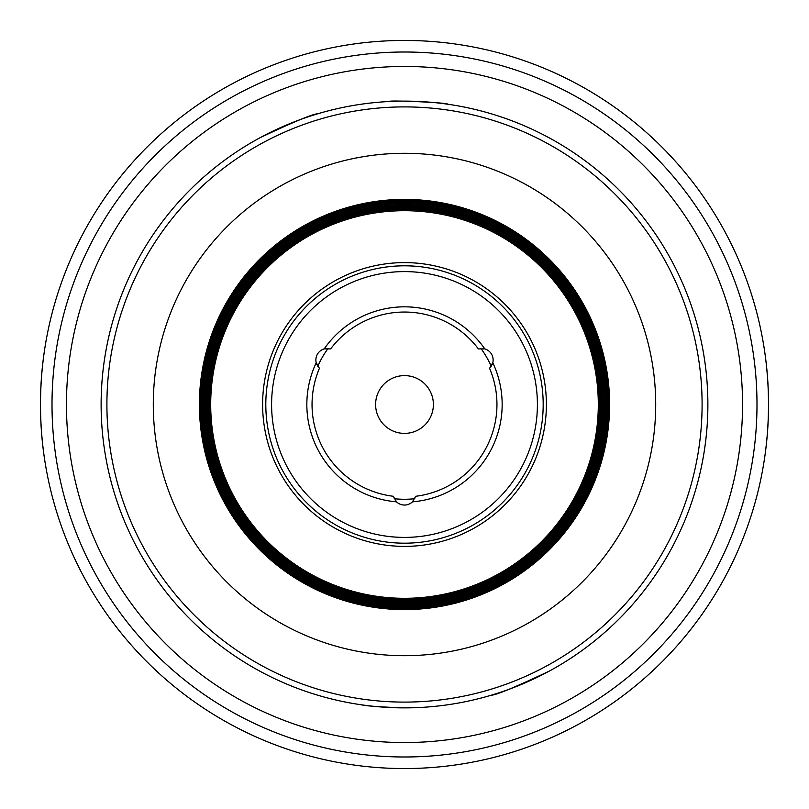 <?xml version="1.0" encoding="UTF-8"?>
<svg xmlns="http://www.w3.org/2000/svg" width="809" height="809" viewBox="0 0 809 809"><rect width="100%" height="100%" fill="white"/><g stroke="black" fill="none" stroke-linecap="round" stroke-linejoin="round"><path stroke-width="1.21" d="M492.266 364.374A11.559 11.559 0 0 0 492.792 362.766L489.587 368.328A92.459 92.459 0 0 1 415.715 496.271L412.499 501.833A11.559 11.559 0 0 0 413.632 500.569M325.865 348.558A11.559 11.559 0 0 0 324.207 348.901L330.628 348.901A92.459 92.459 0 0 1 478.372 348.901L484.793 348.901A11.559 11.559 0 0 0 483.135 348.558M395.368 500.569A11.559 11.559 0 0 0 396.501 501.833A97.656 97.656 0 0 1 316.208 362.766A11.559 11.559 0 0 1 324.207 348.901A97.656 97.656 0 0 1 484.793 348.901A11.559 11.559 0 0 1 492.792 362.766A97.656 97.656 0 0 1 412.499 501.833A11.559 11.559 0 0 1 396.501 501.833L393.285 496.271A92.459 92.459 0 0 1 319.413 368.328L316.208 362.766A11.559 11.559 0 0 0 316.734 364.374M480.93 348.467L480.93 348.467A94.764 94.764 0 0 1 491.245 366.325M328.07 348.467A94.764 94.764 0 0 0 317.755 366.325M394.185 498.708A94.764 94.764 0 0 0 414.815 498.708M404.5 433.391A28.891 28.891 0 0 1 379.482 390.049A28.891 28.891 0 0 1 429.518 390.049A28.891 28.891 0 0 1 404.5 433.391M404.5 707.875A303.375 303.375 0 0 0 667.233 252.812A303.375 303.375 0 0 0 141.767 252.812A303.375 303.375 0 0 0 404.5 707.875C380.473 707.026 366.062 705.994 361.269 704.781C366.062 705.994 380.473 707.026 404.5 707.875L419.952 707.481M404.5 609.207A204.707 204.707 0 0 0 581.782 302.151A204.707 204.707 0 0 0 227.218 302.151A204.707 204.707 0 0 0 404.5 609.207M404.5 607.994A203.494 203.494 0 0 0 580.731 302.748A203.494 203.494 0 0 0 228.269 302.748A203.494 203.494 0 0 0 404.5 607.994M404.5 606.78A202.28 202.28 0 0 0 579.679 303.355A202.28 202.28 0 0 0 229.321 303.355A202.28 202.28 0 0 0 404.5 606.78M404.5 605.567A201.067 201.067 0 0 0 578.637 303.962A201.067 201.067 0 0 0 230.363 303.962A201.067 201.067 0 0 0 404.5 605.567M404.5 604.363A199.863 199.863 0 0 0 577.586 304.568A199.863 199.863 0 0 0 231.414 304.568A199.863 199.863 0 0 0 404.5 604.363M404.5 603.15A198.65 198.65 0 0 0 576.534 305.175A198.65 198.65 0 0 0 232.466 305.175A198.65 198.65 0 0 0 404.5 603.15M404.5 601.936A197.436 197.436 0 0 0 575.482 305.782A197.436 197.436 0 0 0 233.518 305.782A197.436 197.436 0 0 0 404.5 601.936M404.5 600.723A196.223 196.223 0 0 0 574.441 306.389A196.223 196.223 0 0 0 234.559 306.389A196.223 196.223 0 0 0 404.5 600.723M404.5 599.509A195.009 195.009 0 0 0 573.389 306.995A195.009 195.009 0 0 0 235.611 306.995A195.009 195.009 0 0 0 404.5 599.509M404.5 598.306A193.806 193.806 0 0 0 572.337 307.602A193.806 193.806 0 0 0 236.663 307.602A193.806 193.806 0 0 0 404.5 598.306M404.5 546.378A141.878 141.878 0 0 0 527.377 333.561A141.878 141.878 0 0 0 281.623 333.561A141.878 141.878 0 0 0 404.5 546.378M404.5 543.183A138.683 138.683 0 0 0 524.606 335.159A138.683 138.683 0 0 0 284.394 335.159A138.683 138.683 0 0 0 404.5 543.183M404.5 537.409A132.909 132.909 0 0 0 519.6 338.051A132.909 132.909 0 0 0 289.4 338.051A132.909 132.909 0 0 0 404.5 537.409M615.032 622.93A303.375 303.375 0 0 1 548.967 671.268C515.293 687.165 496.028 695.153 491.174 695.224C496.028 695.153 515.293 687.165 548.967 671.268C515.293 687.165 496.028 695.153 491.174 695.224C496.028 695.153 515.293 687.165 548.967 671.268M389.048 101.519C387.703 99.881 449.48 102.763 447.731 104.219C449.48 102.763 387.703 99.881 389.048 101.519M193.968 186.07A303.375 303.375 0 0 1 260.033 137.732C293.707 121.835 312.972 113.847 317.826 113.776C312.972 113.847 293.707 121.835 260.033 137.732C293.707 121.835 312.972 113.847 317.826 113.776C312.972 113.847 293.707 121.835 260.033 137.732M44.242 352.067C39.267 387.026 39.267 421.974 44.242 456.933M764.758 456.933C769.733 421.974 769.733 387.026 764.758 352.067M404.5 768.55A364.05 364.05 0 0 0 719.777 222.475A364.05 364.05 0 0 0 89.223 222.475A364.05 364.05 0 0 0 404.5 768.55A364.05 364.05 0 0 0 719.777 222.475A364.05 364.05 0 0 0 89.223 222.475A364.05 364.05 0 0 0 404.5 768.55M404.5 702.101A297.601 297.601 0 0 0 662.227 255.705A297.601 297.601 0 0 0 146.773 255.705A297.601 297.601 0 0 0 404.5 702.101M404.5 655.705A251.205 251.205 0 0 0 622.05 278.893A251.205 251.205 0 0 0 186.95 278.893A251.205 251.205 0 0 0 404.5 655.705M404.5 609.602A205.102 205.102 0 0 0 582.126 301.949A205.102 205.102 0 0 0 226.874 301.949A205.102 205.102 0 0 0 404.5 609.602M404.5 742.551A338.051 338.051 0 0 0 697.257 235.48A338.051 338.051 0 0 0 111.743 235.48A338.051 338.051 0 0 0 404.5 742.551M404.5 756.991A352.491 352.491 0 0 0 709.766 228.249A352.491 352.491 0 0 0 99.234 228.249A352.491 352.491 0 0 0 404.5 756.991"/></g></svg>
